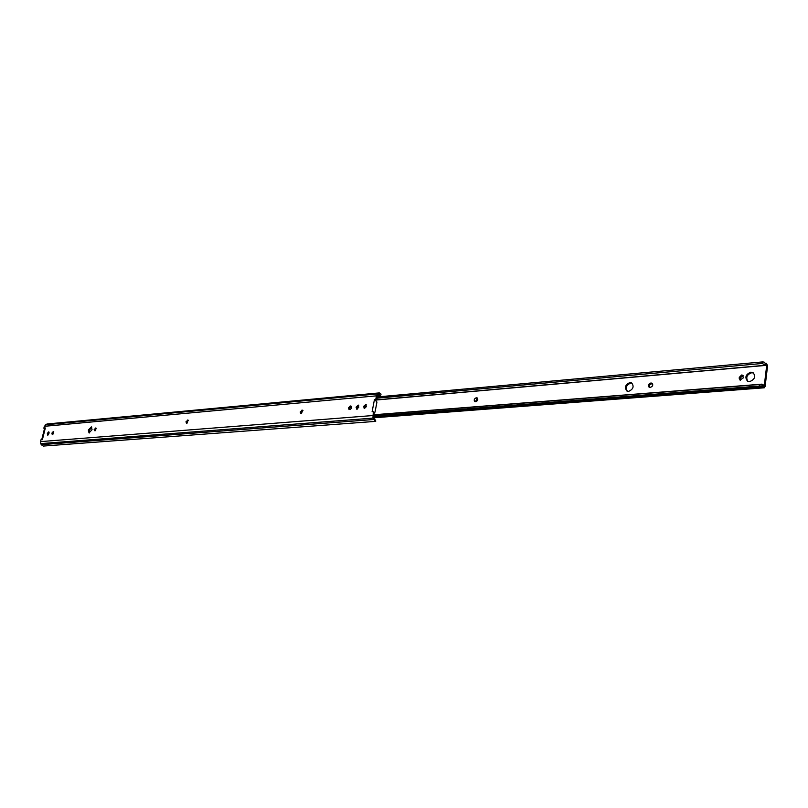 <?xml version="1.0" encoding="UTF-8"?>
<svg xmlns="http://www.w3.org/2000/svg" width="808" height="808" viewBox="0 0 808 808"><rect width="100%" height="100%" fill="white"/><g stroke="black" fill="none" stroke-linecap="round" stroke-linejoin="round"><path stroke-width="1.21" d="M95.031 430.896L96.233 428.351M94.152 429.543L95.91 428.008L95.001 430.906L94.152 429.543M186.951 423.19L186.89 422.099L188.375 420.433M186.002 421.726L188.022 420.079L187.052 423.18L186.416 423.18L186.002 421.726M301.243 413.605L301.121 412.413L302.99 410.575M300.212 412.009L302.586 410.212L301.525 413.575L300.728 413.565L300.212 412.009M89.486 432.947L89.203 430.371L91.779 427.159M92.062 429.725L89.032 432.896L88.335 430.038L91.365 426.866L92.062 429.725M349.551 409.545L349.399 408.323L351.44 406.414M348.49 407.899L350.157 406.02L351.541 406.606L351.379 408.282L350.197 409.454L349.056 409.494L348.49 407.899M375.579 419.918L375.71 421.372L43.329 446.066L41.178 444.683L40.491 441.612L40.945 439.815L42.39 439.704L45.339 427.957L43.885 428.089L44.339 426.311L376.457 395.849L375.851 399.011L376.76 399.445L378.023 395.122L380.629 393.294L378.498 393.233L376.457 395.849M373.296 412.363L372.922 418.13L375.286 421.332L373.74 417.524L374.215 412.787L373.044 411.636L372.104 411.777L374.397 399.819L375.851 399.011M366.317 406.697L364.206 408.535L363.751 406.293L365.873 404.454L366.317 406.697M53.601 433.239L52.237 434.704L52.066 432.886L53.429 431.421L53.601 433.239M48.945 433.633L47.591 435.088L47.43 433.28L48.773 431.826L48.945 433.633M358.762 407.333L356.671 409.161L356.237 406.929L358.328 405.101L358.762 407.333M376.76 399.445L375.932 400.293L375.023 399.869M374.235 412.625L375.023 412.11L376.942 402.061L375.306 400.253L375.932 400.293M373.69 412.05L374.215 412.787M364.701 408.585L364.661 406.717L366.287 404.828M52.773 434.583L53.762 431.866M48.127 434.967L49.106 432.27M357.166 409.212L357.146 407.353L358.742 405.475M379.356 392.9L47.117 423.978L44.339 426.311M380.629 393.294L381.022 394.819L379.901 395.789M377.386 396.203L379.841 395.839L379.275 394.284M40.945 439.815L41.875 439.108L44.339 429.311L43.885 428.089M375.306 400.253L374.397 399.819M41.875 439.108L42.551 439.057M44.339 429.311L45.006 429.26M747.814 381.285C745.653 377.366 746.945 374.508 751.713 372.73L753.632 373.033M749.693 381.588L747.562 381.164C744.582 377.366 745.673 374.367 750.854 372.165L753.016 372.599C755.975 376.417 754.874 379.417 749.693 381.588M627.301 391.213C625.311 387.547 626.473 384.84 630.785 383.073L632.139 383.245M628.624 391.375L626.978 391.082C624.241 387.577 625.21 384.729 629.897 382.558L631.573 382.861C634.3 386.386 633.31 389.224 628.624 391.375M740.37 380.194L740.108 377.962L743.107 375.609M741.623 375.003L742.633 375.205L743.37 377.841L739.987 380.043L739.239 377.407L741.623 375.003M476.609 397.819L477.164 397.9C478.286 399.394 477.881 400.637 475.942 401.626L474.841 401.586C473.72 400.101 474.124 398.859 476.053 397.859L477.599 398.273M651.197 383.043L652.026 383.204C653.339 384.891 652.864 386.254 650.602 387.274L649.097 387.184C647.784 385.497 648.258 384.133 650.521 383.103L652.49 383.588M762.449 385.87L764.287 387.789L765.105 386.497L767.58 365.873L766.449 363.337L765.176 363.196L764.984 364.812L766.721 365.307L764.247 385.941L762.651 384.255L762.449 385.87L759.358 386.052L759.54 384.497L762.651 384.255M475.316 401.677L477.508 398.273M649.521 387.315L649.652 384.739L652.076 383.568M373.559 416.352L761.156 386.163M373.579 416.14L759.358 386.052M373.811 414.908L759.54 384.497M377.003 398.172L762.075 363.489L762.267 361.944L764.055 362.055L765.176 363.196M764.984 364.812L762.075 363.489M377.245 396.95L762.267 361.944M95.395 428.008L96.223 428.331M187.385 420.069L188.274 420.443M301.788 410.201L302.697 410.605M350.157 406.02L351.066 406.444M40.491 441.612L372.69 415.554M41.178 444.683L373.478 419.524M40.673 443.602L372.922 418.13M45.4 424.796L377.558 393.92M46.309 424.25L378.498 393.233M377.589 395.647L380.214 395.415M356.106 407.565L357.015 407.989M356.237 406.929L357.146 407.353M350.621 405.98L351.399 406.343M302.222 410.161L302.919 410.474M187.759 420.039L188.264 420.251M47.298 433.775L48.157 434.098M47.43 433.28L48.278 433.603M51.944 433.381L52.803 433.704M52.066 432.886L52.924 433.209M363.63 406.919L364.539 407.353M363.751 406.293L364.661 406.717M41.349 439.431L42.481 439.34M44.046 428.684L45.177 428.583M376.508 399.99L766.721 365.307M765.57 363.469L766.206 363.418M373.619 417.1L763.388 386.951M650.521 383.103L651.4 383.628M739.138 378.195L740.007 378.75M739.239 377.407L740.108 377.962M476.053 397.859L476.962 398.324M373.952 412.07L373.064 411.656M765.469 363.418L766.449 363.337M373.851 417.797L764.287 387.789M373.831 414.777L761.762 384.164M376.599 399.859L766.045 365.216"/></g></svg>
